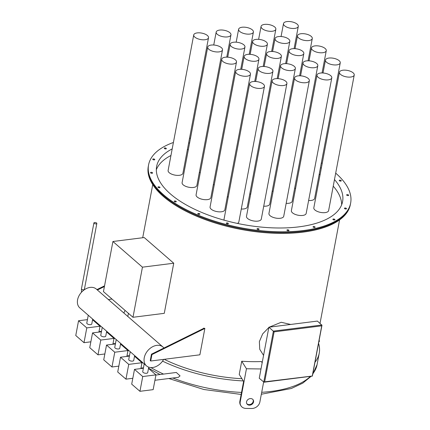 <?xml version="1.0" encoding="UTF-8"?>
<svg xmlns="http://www.w3.org/2000/svg" width="430" height="430" viewBox="0 0 430 430"><rect width="100%" height="100%" fill="white"/><g stroke="black" fill="none" stroke-linecap="round" stroke-linejoin="round"><path stroke-width="0.64" d="M112.918 241.499L103.453 291.615L132.977 317.286L164.271 313.336L173.742 263.219L144.217 237.548L112.918 241.499L142.443 267.17L173.742 263.219M132.977 317.286L142.443 267.17M268.831 327.52L262.66 333.895L259.371 341.624L259.747 349.31L263.563 355.384M290.664 324.451L281.193 322.274L269.341 327.144M268.89 327.203L259.247 378.239L263.998 382.211L312.357 376.11L321.968 325.273L317.394 321.081L268.89 327.203L274.103 331.852L264.66 381.84L312.255 376.035L321.898 324.999L273.394 331.121L263.751 382.157L264.66 381.84M250.771 85.747A7.525 3.268 10.7 0 0 258.817 88.44A7.525 3.268 10.7 0 0 264.461 86.349A7.525 3.268 10.7 0 0 263.364 84.156A7.525 3.268 10.7 0 0 255.323 81.463A7.525 3.268 10.7 0 0 249.674 83.554A7.525 3.268 10.7 0 0 250.771 85.747M237.387 223.423A7.525 3.268 10.7 0 0 238.844 221.928L264.461 86.349M236.785 73.589A7.525 3.268 10.7 0 0 244.831 76.282A7.525 3.268 10.7 0 0 250.475 74.191A7.525 3.268 10.7 0 0 249.378 71.998A7.525 3.268 10.7 0 0 241.337 69.305A7.525 3.268 10.7 0 0 235.688 71.396A7.525 3.268 10.7 0 0 236.785 73.589M235.688 71.396L210.071 206.975A7.525 3.268 10.7 0 0 211.168 209.168A7.525 3.268 10.7 0 0 219.214 211.861A7.525 3.268 10.7 0 0 224.858 209.77L250.475 74.191M222.799 61.431A7.525 3.268 10.7 0 0 230.845 64.124A7.525 3.268 10.7 0 0 236.489 62.033A7.525 3.268 10.7 0 0 235.393 59.84A7.525 3.268 10.7 0 0 227.352 57.147A7.525 3.268 10.7 0 0 221.703 59.238A7.525 3.268 10.7 0 0 222.799 61.431M221.703 59.238L196.085 194.817A7.525 3.268 10.7 0 0 197.182 197.01A7.525 3.268 10.7 0 0 205.228 199.703A7.525 3.268 10.7 0 0 210.872 197.612L236.489 62.033M208.813 49.273A7.525 3.268 10.7 0 0 216.86 51.965A7.525 3.268 10.7 0 0 222.509 49.875A7.525 3.268 10.7 0 0 221.407 47.682A7.525 3.268 10.7 0 0 213.366 44.989A7.525 3.268 10.7 0 0 207.717 47.08A7.525 3.268 10.7 0 0 208.813 49.273M207.717 47.08L182.1 182.659A7.525 3.268 10.7 0 0 183.196 184.846A7.525 3.268 10.7 0 0 191.243 187.544A7.525 3.268 10.7 0 0 196.886 185.448L222.509 49.875M194.828 37.109A7.525 3.268 10.7 0 0 202.874 39.807A7.525 3.268 10.7 0 0 208.523 37.716A7.525 3.268 10.7 0 0 207.421 35.523A7.525 3.268 10.7 0 0 199.38 32.831A7.525 3.268 10.7 0 0 193.731 34.921A7.525 3.268 10.7 0 0 194.828 37.109M193.731 34.921L168.114 170.495A7.525 3.268 10.7 0 0 169.21 172.688A7.525 3.268 10.7 0 0 177.257 175.381A7.525 3.268 10.7 0 0 182.906 173.29L208.523 37.716M273.217 82.915A7.525 3.268 10.7 0 0 281.258 85.608A7.525 3.268 10.7 0 0 286.907 83.517A7.525 3.268 10.7 0 0 285.81 81.324A7.525 3.268 10.7 0 0 277.764 78.631A7.525 3.268 10.7 0 0 272.12 80.722A7.525 3.268 10.7 0 0 273.217 82.915M272.12 80.722L246.498 216.301A7.525 3.268 10.7 0 0 247.599 218.494A7.525 3.268 10.7 0 0 255.64 221.187A7.525 3.268 10.7 0 0 261.289 219.096L286.907 83.517M259.231 70.756A7.525 3.268 10.7 0 0 267.272 73.449A7.525 3.268 10.7 0 0 272.921 71.358A7.525 3.268 10.7 0 0 271.825 69.165A7.525 3.268 10.7 0 0 263.778 66.473A7.525 3.268 10.7 0 0 258.134 68.564A7.525 3.268 10.7 0 0 259.231 70.756M241.284 209.007A7.525 3.268 10.7 0 0 247.304 206.938L272.921 71.358M245.245 58.598A7.525 3.268 10.7 0 0 253.286 61.291A7.525 3.268 10.7 0 0 258.935 59.2A7.525 3.268 10.7 0 0 257.839 57.007A7.525 3.268 10.7 0 0 249.792 54.314A7.525 3.268 10.7 0 0 244.149 56.405A7.525 3.268 10.7 0 0 245.245 58.598M227.303 196.849A7.525 3.268 10.7 0 0 228.26 196.881M231.259 46.44A7.525 3.268 10.7 0 0 239.3 49.133A7.525 3.268 10.7 0 0 244.95 47.042A7.525 3.268 10.7 0 0 243.853 44.849A7.525 3.268 10.7 0 0 235.807 42.156A7.525 3.268 10.7 0 0 230.163 44.247A7.525 3.268 10.7 0 0 231.259 46.44M213.318 184.69A7.525 3.268 10.7 0 0 214.274 184.723M217.274 34.282A7.525 3.268 10.7 0 0 225.315 36.975A7.525 3.268 10.7 0 0 230.964 34.884A7.525 3.268 10.7 0 0 229.867 32.691A7.525 3.268 10.7 0 0 221.821 29.998A7.525 3.268 10.7 0 0 216.177 32.089A7.525 3.268 10.7 0 0 217.274 34.282M199.332 172.532A7.525 3.268 10.7 0 0 200.289 172.564M295.657 80.082A7.525 3.268 10.7 0 0 303.704 82.775A7.525 3.268 10.7 0 0 309.347 80.684A7.525 3.268 10.7 0 0 308.251 78.496A7.525 3.268 10.7 0 0 300.21 75.798A7.525 3.268 10.7 0 0 294.561 77.889A7.525 3.268 10.7 0 0 295.657 80.082M294.561 77.889L268.943 213.468A7.525 3.268 10.7 0 0 270.04 215.661A7.525 3.268 10.7 0 0 278.086 218.354A7.525 3.268 10.7 0 0 283.73 216.263L309.347 80.684M281.671 67.924A7.525 3.268 10.7 0 0 289.718 70.617A7.525 3.268 10.7 0 0 295.362 68.526A7.525 3.268 10.7 0 0 294.265 66.333A7.525 3.268 10.7 0 0 286.224 63.64A7.525 3.268 10.7 0 0 280.575 65.731A7.525 3.268 10.7 0 0 281.671 67.924M263.73 206.174A7.525 3.268 10.7 0 0 269.744 204.105L295.362 68.526M267.686 55.766A7.525 3.268 10.7 0 0 275.732 58.459A7.525 3.268 10.7 0 0 281.381 56.368A7.525 3.268 10.7 0 0 280.279 54.175A7.525 3.268 10.7 0 0 272.238 51.482A7.525 3.268 10.7 0 0 266.589 53.573A7.525 3.268 10.7 0 0 267.686 55.766M249.744 194.016A7.525 3.268 10.7 0 0 250.706 194.048M253.7 43.607A7.525 3.268 10.7 0 0 261.746 46.3A7.525 3.268 10.7 0 0 267.396 44.209A7.525 3.268 10.7 0 0 266.294 42.016A7.525 3.268 10.7 0 0 258.253 39.323A7.525 3.268 10.7 0 0 252.603 41.414A7.525 3.268 10.7 0 0 253.7 43.607M239.72 31.449A7.525 3.268 10.7 0 0 247.761 34.142A7.525 3.268 10.7 0 0 253.41 32.051A7.525 3.268 10.7 0 0 252.308 29.858A7.525 3.268 10.7 0 0 244.267 27.165A7.525 3.268 10.7 0 0 238.618 29.256A7.525 3.268 10.7 0 0 239.72 31.449M318.103 77.249A7.525 3.268 10.7 0 0 326.144 79.942A7.525 3.268 10.7 0 0 331.793 77.852A7.525 3.268 10.7 0 0 330.697 75.664A7.525 3.268 10.7 0 0 322.65 72.971A7.525 3.268 10.7 0 0 317.007 75.062A7.525 3.268 10.7 0 0 318.103 77.249M317.007 75.062L291.384 210.635A7.525 3.268 10.7 0 0 292.486 212.828A7.525 3.268 10.7 0 0 300.527 215.521A7.525 3.268 10.7 0 0 306.176 213.43L331.793 77.852M304.117 65.091A7.525 3.268 10.7 0 0 312.159 67.784A7.525 3.268 10.7 0 0 317.808 65.693A7.525 3.268 10.7 0 0 316.711 63.5A7.525 3.268 10.7 0 0 308.665 60.807A7.525 3.268 10.7 0 0 303.021 62.898A7.525 3.268 10.7 0 0 304.117 65.091M286.176 203.342A7.525 3.268 10.7 0 0 292.19 201.272L317.808 65.693M290.132 52.933A7.525 3.268 10.7 0 0 298.173 55.626A7.525 3.268 10.7 0 0 303.822 53.535A7.525 3.268 10.7 0 0 302.725 51.342A7.525 3.268 10.7 0 0 294.679 48.649A7.525 3.268 10.7 0 0 289.035 50.74A7.525 3.268 10.7 0 0 290.132 52.933M272.19 191.183A7.525 3.268 10.7 0 0 273.147 191.221M276.146 40.775A7.525 3.268 10.7 0 0 284.187 43.468A7.525 3.268 10.7 0 0 289.836 41.377A7.525 3.268 10.7 0 0 288.74 39.184A7.525 3.268 10.7 0 0 280.693 36.491A7.525 3.268 10.7 0 0 275.05 38.582A7.525 3.268 10.7 0 0 276.146 40.775M262.16 28.616A7.525 3.268 10.7 0 0 270.207 31.309A7.525 3.268 10.7 0 0 275.85 29.218A7.525 3.268 10.7 0 0 274.754 27.026A7.525 3.268 10.7 0 0 266.713 24.333A7.525 3.268 10.7 0 0 261.064 26.423A7.525 3.268 10.7 0 0 262.16 28.616M340.544 74.417A7.525 3.268 10.7 0 0 348.59 77.115A7.525 3.268 10.7 0 0 354.234 75.019A7.525 3.268 10.7 0 0 353.137 72.831A7.525 3.268 10.7 0 0 345.096 70.138A7.525 3.268 10.7 0 0 339.447 72.229A7.525 3.268 10.7 0 0 340.544 74.417M339.447 72.229L313.83 207.803A7.525 3.268 10.7 0 0 314.927 209.996A7.525 3.268 10.7 0 0 322.973 212.689A7.525 3.268 10.7 0 0 328.617 210.598L354.234 75.019M326.558 62.259A7.525 3.268 10.7 0 0 334.604 64.951A7.525 3.268 10.7 0 0 340.248 62.861A7.525 3.268 10.7 0 0 339.152 60.673A7.525 3.268 10.7 0 0 331.111 57.975A7.525 3.268 10.7 0 0 325.462 60.066A7.525 3.268 10.7 0 0 326.558 62.259M308.616 200.509A7.525 3.268 10.7 0 0 314.631 198.44L340.248 62.861M312.572 50.1A7.525 3.268 10.7 0 0 320.619 52.793A7.525 3.268 10.7 0 0 326.268 50.702A7.525 3.268 10.7 0 0 325.166 48.509A7.525 3.268 10.7 0 0 317.125 45.816A7.525 3.268 10.7 0 0 311.476 47.907A7.525 3.268 10.7 0 0 312.572 50.1M294.631 188.351A7.525 3.268 10.7 0 0 295.593 188.388M298.587 37.942A7.525 3.268 10.7 0 0 306.633 40.635A7.525 3.268 10.7 0 0 312.282 38.544A7.525 3.268 10.7 0 0 311.18 36.351A7.525 3.268 10.7 0 0 303.139 33.658A7.525 3.268 10.7 0 0 297.49 35.749A7.525 3.268 10.7 0 0 298.587 37.942M284.606 25.784A7.525 3.268 10.7 0 0 292.647 28.477A7.525 3.268 10.7 0 0 298.296 26.386A7.525 3.268 10.7 0 0 297.194 24.193A7.525 3.268 10.7 0 0 289.154 21.5A7.525 3.268 10.7 0 0 283.504 23.591A7.525 3.268 10.7 0 0 284.606 25.784M321.312 168.2A94.621 41.103 10.7 0 0 320.458 167.619M189.614 142.894A94.621 41.103 10.7 0 0 188.603 143.125M172.194 148.904A94.621 41.103 10.7 0 0 156.638 166.388A94.621 41.103 10.7 0 0 170.436 193.946A94.621 41.103 10.7 0 0 271.577 227.814A94.621 41.103 10.7 0 0 342.592 201.525A94.621 41.103 10.7 0 0 334.481 179.568M320.065 174.795A94.621 41.103 10.7 0 0 319.21 174.214M188.367 149.489A94.621 41.103 10.7 0 0 187.356 149.721M170.947 155.499A94.621 41.103 10.7 0 0 156.321 169.743M94.595 222.514A1.489 0.645 -169.3 0 1 96.137 222.745A1.489 0.645 -169.3 0 1 96.836 223.466A1.489 0.645 -169.3 0 1 96.148 223.863A1.489 0.645 -169.3 0 1 94.611 223.632A1.489 0.645 -169.3 0 1 93.912 222.912A1.489 0.645 -169.3 0 1 94.595 222.514M253.555 401.916A3.725 3.112 147.9 0 0 253.2 399.889A3.725 3.112 147.9 0 0 249.502 398.734A3.725 3.112 147.9 0 0 246.54 401.819A3.725 3.112 147.9 0 0 246.89 403.845A3.725 3.112 147.9 0 0 250.593 405.001A3.725 3.112 147.9 0 0 253.555 401.916M246.734 403.56A3.725 3.112 147.9 0 0 250.427 404.388A3.725 3.112 147.9 0 0 253.205 401.362A3.725 3.112 147.9 0 0 253.012 399.62M155.918 375.046L176.322 372.471L180.041 375.868L178.348 377.325L154.929 380.276M148.737 367.166L147.71 372.595A2.532 1.102 -169.3 0 1 145.813 373.299A2.532 1.102 -169.3 0 1 143.104 372.396A2.532 1.102 -169.3 0 1 142.733 371.654L144.2 363.882M134.644 355.572L133.725 360.437A2.532 1.102 -169.3 0 1 131.827 361.141A2.532 1.102 -169.3 0 1 129.118 360.233A2.532 1.102 -169.3 0 1 128.747 359.496L130.215 351.724M120.658 343.414L119.739 348.279A2.532 1.102 -169.3 0 1 117.841 348.983A2.532 1.102 -169.3 0 1 115.132 348.074A2.532 1.102 -169.3 0 1 114.762 347.338L116.234 339.56M106.678 331.256L105.753 336.12A2.532 1.102 -169.3 0 1 103.856 336.824A2.532 1.102 -169.3 0 1 101.147 335.916A2.532 1.102 -169.3 0 1 100.776 335.18L102.249 327.402M92.692 319.092L91.773 323.962A2.532 1.102 -169.3 0 1 89.87 324.666A2.532 1.102 -169.3 0 1 87.161 323.758A2.532 1.102 -169.3 0 1 86.79 323.021L88.263 315.244M166.19 148.312A1.043 0.451 10.7 0 0 165.077 147.936A1.043 0.451 10.7 0 0 164.292 148.226A1.043 0.451 10.7 0 0 164.443 148.533A1.043 0.451 10.7 0 0 165.561 148.904A1.043 0.451 10.7 0 0 166.346 148.613A1.043 0.451 10.7 0 0 166.19 148.312M164.771 148.726A1.043 0.451 -169.3 0 1 165.711 148.904A1.043 0.451 -169.3 0 0 164.776 148.726M154.623 159.299A1.043 0.451 10.7 0 0 153.505 158.928A1.043 0.451 10.7 0 0 152.725 159.218A1.043 0.451 10.7 0 0 152.876 159.519A1.043 0.451 10.7 0 0 153.988 159.895A1.043 0.451 10.7 0 0 154.773 159.605A1.043 0.451 10.7 0 0 154.623 159.299M154.139 159.895A1.043 0.451 -169.3 0 0 153.204 159.718A1.043 0.451 -169.3 0 1 154.144 159.895M152.435 172.693A1.043 0.451 10.7 0 0 151.317 172.317A1.043 0.451 10.7 0 0 150.538 172.607A1.043 0.451 10.7 0 0 150.688 172.914A1.043 0.451 10.7 0 0 151.806 173.285A1.043 0.451 10.7 0 0 152.585 172.994A1.043 0.451 10.7 0 0 152.435 172.693M151.016 173.107A1.043 0.451 -169.3 0 1 151.957 173.285A1.043 0.451 -169.3 0 0 151.021 173.113M159.847 187.174A1.043 0.451 10.7 0 0 158.729 186.803A1.043 0.451 10.7 0 0 157.95 187.093A1.043 0.451 10.7 0 0 158.1 187.394A1.043 0.451 10.7 0 0 159.218 187.77A1.043 0.451 10.7 0 0 159.998 187.48A1.043 0.451 10.7 0 0 159.847 187.174M158.428 187.593A1.043 0.451 -169.3 0 1 159.369 187.77A1.043 0.451 -169.3 0 0 158.433 187.593M176.128 201.331A1.043 0.451 10.7 0 0 175.015 200.96A1.043 0.451 10.7 0 0 174.231 201.251A1.043 0.451 10.7 0 0 174.386 201.552A1.043 0.451 10.7 0 0 175.499 201.928A1.043 0.451 10.7 0 0 176.284 201.638A1.043 0.451 10.7 0 0 176.128 201.331M174.714 201.751A1.043 0.451 -169.3 0 1 175.655 201.928A1.043 0.451 -169.3 0 0 174.714 201.751M199.692 213.78A1.043 0.451 10.7 0 0 198.579 213.404A1.043 0.451 10.7 0 0 197.795 213.694A1.043 0.451 10.7 0 0 197.945 214A1.043 0.451 10.7 0 0 199.063 214.371A1.043 0.451 10.7 0 0 199.848 214.081A1.043 0.451 10.7 0 0 199.692 213.78M198.273 214.194A1.043 0.451 -169.3 0 1 199.214 214.371A1.043 0.451 -169.3 0 0 198.278 214.199M228.228 223.294A1.043 0.451 10.7 0 0 227.115 222.923A1.043 0.451 10.7 0 0 226.33 223.213A1.043 0.451 10.7 0 0 226.481 223.514A1.043 0.451 10.7 0 0 227.599 223.89A1.043 0.451 10.7 0 0 228.378 223.6A1.043 0.451 10.7 0 0 228.228 223.294M226.809 223.713A1.043 0.451 -169.3 0 1 227.75 223.89A1.043 0.451 -169.3 0 0 226.814 223.713M258.941 228.948A1.043 0.451 10.7 0 0 257.828 228.577A1.043 0.451 10.7 0 0 257.043 228.862A1.043 0.451 10.7 0 0 257.194 229.168A1.043 0.451 10.7 0 0 258.312 229.539A1.043 0.451 10.7 0 0 259.091 229.254A1.043 0.451 10.7 0 0 258.941 228.948M257.522 229.367A1.043 0.451 -169.3 0 1 258.462 229.545A1.043 0.451 -169.3 0 0 257.527 229.367M288.826 230.184A1.043 0.451 10.7 0 0 287.713 229.814A1.043 0.451 10.7 0 0 286.928 230.104A1.043 0.451 10.7 0 0 287.079 230.405A1.043 0.451 10.7 0 0 288.197 230.781A1.043 0.451 10.7 0 0 288.976 230.491A1.043 0.451 10.7 0 0 288.826 230.184M287.407 230.604A1.043 0.451 -169.3 0 1 288.347 230.781A1.043 0.451 -169.3 0 0 287.412 230.604M314.959 226.889A1.043 0.451 10.7 0 0 313.846 226.513A1.043 0.451 10.7 0 0 313.062 226.803A1.043 0.451 10.7 0 0 313.212 227.11A1.043 0.451 10.7 0 0 314.33 227.481A1.043 0.451 10.7 0 0 315.109 227.19A1.043 0.451 10.7 0 0 314.959 226.889M313.54 227.309A1.043 0.451 -169.3 0 1 314.481 227.486A1.043 0.451 -169.3 0 0 313.545 227.309M334.782 219.375A1.043 0.451 10.7 0 0 333.664 219.004A1.043 0.451 10.7 0 0 332.885 219.295A1.043 0.451 10.7 0 0 333.035 219.596A1.043 0.451 10.7 0 0 334.148 219.972A1.043 0.451 10.7 0 0 334.932 219.682A1.043 0.451 10.7 0 0 334.782 219.375M333.363 219.794A1.043 0.451 -169.3 0 1 334.303 219.972A1.043 0.451 -169.3 0 0 333.368 219.794M346.349 208.389A1.043 0.451 10.7 0 0 345.236 208.012A1.043 0.451 10.7 0 0 344.452 208.303A1.043 0.451 10.7 0 0 344.607 208.609A1.043 0.451 10.7 0 0 345.72 208.98A1.043 0.451 10.7 0 0 346.505 208.69A1.043 0.451 10.7 0 0 346.349 208.389M344.935 208.803A1.043 0.451 -169.3 0 1 345.87 208.985A1.043 0.451 -169.3 0 0 344.935 208.808M348.536 194.994A1.043 0.451 10.7 0 0 347.424 194.623A1.043 0.451 10.7 0 0 346.639 194.914A1.043 0.451 10.7 0 0 346.79 195.215A1.043 0.451 10.7 0 0 347.908 195.591A1.043 0.451 10.7 0 0 348.687 195.301A1.043 0.451 10.7 0 0 348.536 194.994M347.117 195.413A1.043 0.451 -169.3 0 1 348.058 195.591A1.043 0.451 -169.3 0 0 347.123 195.413M341.124 180.514A1.043 0.451 10.7 0 0 340.012 180.138A1.043 0.451 10.7 0 0 339.227 180.428A1.043 0.451 10.7 0 0 339.377 180.734A1.043 0.451 10.7 0 0 340.495 181.105A1.043 0.451 10.7 0 0 341.275 180.815A1.043 0.451 10.7 0 0 341.124 180.514M339.705 180.928A1.043 0.451 -169.3 0 1 340.646 181.105A1.043 0.451 -169.3 0 0 339.711 180.928M335.696 173.139A102.818 44.661 -169.3 0 1 350.644 203.046L350.493 203.836A102.818 44.661 -169.3 0 1 273.329 232.404A102.818 44.661 -169.3 0 1 163.432 195.602A102.818 44.661 -169.3 0 0 273.329 232.41A102.818 44.661 -169.3 0 0 350.493 203.836L350.342 204.626A102.818 44.661 -169.3 0 1 273.179 233.2A102.818 44.661 -169.3 0 1 163.282 196.397A102.818 44.661 -169.3 0 1 148.285 166.448L148.581 164.862A102.818 44.661 -169.3 0 1 173.408 142.475M350.644 203.046A102.818 44.661 -169.3 0 1 273.48 231.614A102.818 44.661 -169.3 0 1 163.577 194.811A102.818 44.661 -169.3 0 1 148.581 164.862M163.636 359.383A12.518 9.051 -49 0 1 146.506 365.887A12.518 9.051 -49 0 1 144.249 357.76A12.518 9.051 -49 0 1 152.096 347.01A12.518 9.051 -49 0 1 162.932 346.994A12.518 9.051 -49 0 1 163.905 348.042L204.03 328.208M162.932 346.994L96.272 289.035A12.518 9.051 131 0 0 85.436 289.051A12.518 9.051 131 0 0 77.583 299.801A12.518 9.051 131 0 0 79.846 307.928L146.506 365.887M150.715 361.012L151.924 354.599L151.457 354.191L150.247 360.609L150.715 361.012L199.875 354.809L204.857 328.434A95.068 41.296 -169.3 0 1 203.702 328.117L203.653 328.396M262.171 362.769L261.397 361.539A95.068 41.296 -169.3 0 1 241.725 361.227L239.23 374.412L243.617 381.394L239.875 401.179L240.225 401.733A7.45 6.224 147.9 0 0 240.929 405.791A7.45 6.224 147.9 0 0 245.992 408.425L251.609 408.5A7.45 6.224 147.9 0 0 259.87 402.002L263.638 382.06M241.929 378.706A95.068 41.296 -169.3 0 1 164.212 359.313M318.56 343.285A99.835 43.366 -169.3 0 1 319.232 353.234A99.835 43.366 -169.3 0 1 314.98 362.254M243.326 380.932A99.835 43.366 -169.3 0 1 162.54 361.125M123.894 313.051A99.835 43.366 -169.3 0 1 125.092 310.433M96.922 289.605L104.544 285.837M112.015 299.065L108.338 299.527M97.39 290.008L104.409 286.541M163.432 195.602A102.818 44.661 -169.3 0 1 148.436 165.657A102.818 44.661 -169.3 0 0 163.432 195.602M189.512 138.326A102.818 44.661 -169.3 0 1 190.511 138.154M321.355 162.873A102.818 44.661 -169.3 0 1 322.221 163.4M151.924 354.599L204.857 328.434M151.457 354.191L163.905 348.042M98.9 332.1L100.007 326.236L86.79 327.902L78.556 320.742L87.435 319.624M90.859 341.812L84.001 342.678L86.79 327.902M84.001 342.678L75.766 335.513L78.556 320.742M92.563 319.764L100.007 326.236M112.886 344.258L113.993 338.394L100.776 340.065L92.541 332.901L101.421 331.783M104.845 353.971L97.986 354.836L100.776 340.065M97.986 354.836L89.752 347.676L92.541 332.901M106.549 331.922L113.993 338.394M126.871 356.416L127.979 350.552L114.762 352.224L106.527 345.064L115.407 343.941M118.831 366.129L111.972 366.994L114.762 352.224M111.972 366.994L103.732 359.835L106.527 345.064M120.534 344.081L127.979 350.552M140.857 368.58L141.964 362.716L128.747 364.382L120.513 357.223L129.392 356.099M132.811 378.287L125.958 379.152L128.747 364.382M125.958 379.152L117.718 371.993L120.513 357.223M134.52 356.244L141.964 362.716M142.733 376.54L139.944 391.311L153.155 389.644L155.95 374.874L142.733 376.54L134.499 369.381L143.373 368.257M139.944 391.311L131.704 384.151L134.499 369.381M148.506 368.402L155.95 374.874M260.999 368.962L246.454 368.763L241.725 361.227M246.454 368.763L240.225 401.733M240.929 405.791L240.58 405.237A7.45 6.224 -32.1 0 1 239.875 401.179M341.656 204.761A94.621 41.103 10.7 0 0 333.234 186.163M249.674 83.554L224.057 219.133A7.525 3.268 10.7 0 0 224.234 220.208M321.613 325.859L274.103 331.852M84.323 289.755L84.377 289.406A1.489 0.645 -169.3 0 1 83.689 289.809A1.489 0.645 -169.3 0 1 82.146 289.578A1.489 0.645 -169.3 0 1 81.447 288.852L93.912 222.912M134.574 355.965A99.835 43.366 10.7 0 0 135.423 356.717A99.835 43.366 10.7 0 0 141.416 361.458M150.892 367.58A99.835 43.366 10.7 0 0 163.54 374.084M172.855 378.018A99.835 43.366 10.7 0 0 241.531 392.423M261.703 392.305A99.835 43.366 10.7 0 0 310.428 376.352M312.809 373.729A99.835 43.366 10.7 0 0 317.06 364.71L312.675 374.433M319.028 340.033L319.49 341.167L318.807 341.99M258.935 59.2L254.732 81.453M244.95 47.042L240.746 69.289M230.964 34.884L226.76 57.131M281.381 56.368L277.173 78.62M267.396 44.209L263.187 66.462M253.41 32.051L249.201 54.298M303.822 53.535L299.619 75.787M289.836 41.377L285.633 63.629M275.85 29.218L271.647 51.466M326.268 50.702L322.059 72.955M312.282 38.544L308.073 60.797M298.296 26.386L294.093 48.638M84.377 289.406L96.836 223.466M143.464 367.8L140.943 368.118M129.478 355.642L126.957 355.959M115.493 343.484L112.972 343.801M101.507 331.326L98.986 331.643M311.18 376.261L302.725 383.168L291.33 388.494L261.338 394.235M241.149 394.45L203.922 389.51L168.834 378.524M160.035 374.525L148.543 368.198M320.022 323.365L339.571 219.902M319.232 353.234L317.06 364.71M127.823 316.469L128.419 313.319M142.701 237.742L152.741 184.599M127.602 350.23L126.103 348.144M100.959 326.284L99.975 326.413M114.944 338.448L113.961 338.571M128.93 350.606L127.946 350.729M142.916 362.764L141.932 362.888M81.48 292.26L81.447 288.852M283.504 23.591L281.064 36.512M297.49 35.749L295.05 48.671M311.476 47.907L309.036 60.829M325.462 60.066L323.021 72.987M261.064 26.423L258.623 39.345M275.05 38.582L272.609 51.503M289.035 50.74L286.59 63.661M303.021 62.898L300.575 75.82M238.618 29.256L236.177 42.178M252.603 41.414L250.163 54.336M266.589 53.573L264.149 66.494M280.575 65.731L278.135 78.652M216.177 32.089L213.737 45.01M230.163 44.247L227.723 57.168M244.149 56.405L241.703 69.327M258.134 68.564L255.689 81.485"/></g></svg>
